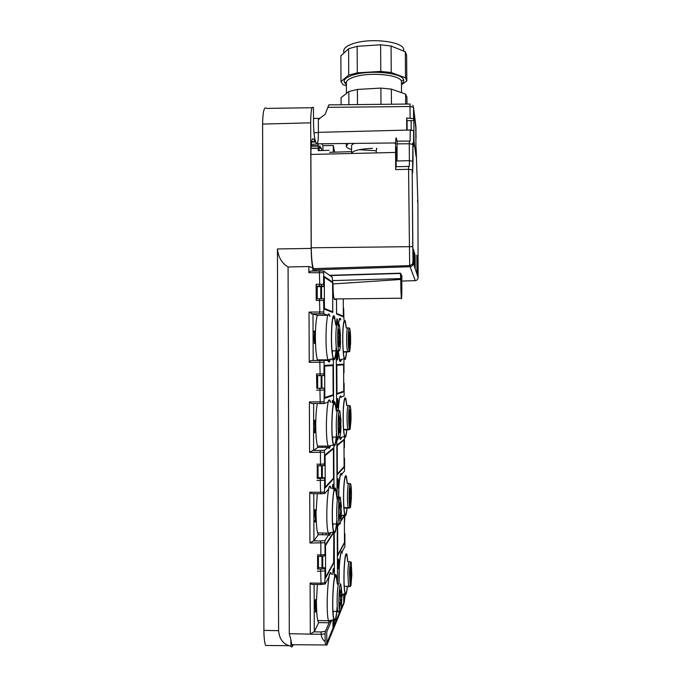 <?xml version="1.0" encoding="UTF-8"?>
<svg xmlns="http://www.w3.org/2000/svg" width="681" height="681" viewBox="0 0 681 681"><rect width="100%" height="100%" fill="white"/><g stroke="black" fill="none" stroke-linecap="round" stroke-linejoin="round"><path stroke-width="1.02" d="M321.568 298.712L321.517 286.599M321.509 286.216L321.5 284.283M324.437 308.442L324.292 277.184L332.609 282.743L332.745 311.838L324.386 308.442M332.745 311.838L331.145 311.855M343.267 299.538L343.352 316.171L336.559 313.413M336.593 313.413L336.525 298.942M343.352 316.171L341.905 316.188M336.806 365.093L343.599 364.778L343.735 391.234L336.942 393.499M336.984 393.499L336.806 365.263M336.84 365.263L343.599 364.778M321.96 388.102L321.9 375.554M324.65 365.952L333 365.535L333.137 394.784L324.786 397.559M324.837 397.559L324.65 366.131M324.692 366.131L333 365.535M322.351 477.679L322.3 465.557M325.237 487.179L325.092 455.572L333.392 448.762L333.537 478.156L325.186 487.179M333.392 448.762L332.575 448.753M337.376 473.985L337.231 445.604L343.982 440.071L344.118 466.655L337.333 473.985M343.982 440.071L343.241 440.071M340.704 521.501L344.365 515.721L344.501 542.434L337.733 554.879M337.767 554.879L337.589 526.362M337.631 526.362L338.823 524.472M322.751 567.75L322.7 556.088M325.637 577.301L325.492 545.515L333.792 532.423L333.928 561.97L325.595 577.301M345.276 594.326L344.186 602.702L326.803 645.188L325.68 644.975L325.135 641.604L325.101 633.79L325.356 631.355L329.076 622.817L318.665 622.579L318.018 621.327C317.295 619.02 316.818 614.866 316.597 608.857M325.68 644.975L291.774 644.694C292.226 645.843 292.719 645.911 293.256 644.924L292.685 646.005C292.072 647.154 291.485 647.256 290.94 646.303L288.965 645.673C282.836 643.63 279.372 638.625 278.589 630.674L263.905 630.393C263.964 637.714 264.543 642.745 265.641 645.477L288.965 645.673M312.051 107.717L266.586 108.39C264.168 106.245 262.84 111.471 262.611 124.087L263.905 630.393M291.774 644.694L290.915 639.825L290.94 646.303M313.575 584.477L311.677 584.383L310.11 583.038L310.315 634.122L313.771 631.832L320.947 631.968L321.228 634.334C321.475 637.493 322.777 639.91 325.135 641.604M325.101 633.79L321.228 634.334L289.297 633.713L290.915 639.825M339.01 583.438L338.934 578.995C338.806 563.664 340.662 548.486 342.143 551.814L344.892 546.605L344.918 533.802L344.535 542.987L337.733 555.602L337.589 525.766L338.329 524.6M344.918 515.253L344.433 523.706L344.39 515.066L340.815 520.693M341.726 515.619L341.138 517.339M338.542 496.713C338.576 482.071 340.355 470.103 341.751 474.206L344.501 471.082L344.526 458.364L344.152 467.226L337.342 474.674L337.197 444.991L344.007 439.441L344.382 447.74L344.509 436.521M341.521 437.279C340.951 439.696 340.355 440.037 339.751 438.309L339.521 437.483M338.9 433.746L338.695 431.797M338.287 410.626C338.917 398.513 339.921 393.907 341.309 396.793M341.368 396.972L344.118 395.916L344.126 383.267L343.769 391.83L336.95 394.154L336.806 364.624L343.624 364.173L344.007 372.686L343.939 359.96M341.181 360.028C340.662 361.934 340.117 362.096 339.547 360.504L338.168 350.792M338.176 326.599C338.84 319.168 339.691 316.716 340.738 319.27M343.922 319.678L343.675 308.416L343.386 316.784L336.559 314.035L336.491 299.614M335.078 299.631L334.235 299.274C333.52 296.839 333.128 292.404 333.052 285.986L332.234 277.21L323.747 271.14L323.543 284.343L324.292 286.565L317.235 286.658L316.325 286.08L316.146 284.266L316.214 300.372L316.452 298.695L319.5 298.661L319.832 311.992L309.029 312.085L309.225 362.318C309.923 360.973 311.072 360.368 312.656 360.504L317.55 360.402C316.222 355.984 315.499 348.374 315.38 337.555C315.414 326.769 316.069 319.38 317.355 315.388L312.996 313.941L313.183 360.496M331.673 282.121L332.643 282.104L324.241 276.452L324.292 286.565M332.643 282.104L332.788 312.511L324.394 309.131L324.343 299.002L323.875 298.772L323.611 300.432L323.85 313.796L327.663 315.286C328.31 313.473 328.966 313.507 329.63 315.388L329.902 316.282M330.294 359.33C329.553 362.454 328.77 362.862 327.936 360.538L324.147 360.436L323.943 373.912L324.105 375.52L324.692 375.597L324.641 365.425L333.035 364.871L333.179 395.431L331.179 395.44M324.743 388.102L316.827 388.315L319.891 388.306L320.223 401.884L324.071 401.781L324.275 388.221L324.743 388.102L324.794 398.291L333.179 395.431M324.071 401.781L324.343 403.475L328.063 402.054C328.804 399.441 329.544 399.202 330.276 401.33L330.532 402.233M330.455 445.646C329.749 448.515 329.025 449.085 328.268 447.357L324.548 450.235L324.479 465.429L325.092 465.123L325.041 454.891L333.426 448.064L333.571 478.786L332.958 478.777M325.143 477.696L318.053 477.645L317.21 478.445L320.283 478.462L320.615 492.286L324.471 492.005L324.675 478.173L325.143 477.696L325.195 487.945L333.571 478.786M324.471 492.005L324.743 493.521L328.463 489.298C329.289 485.766 330.106 485.17 330.898 487.511L331.145 488.413M330.557 532.789C329.936 535.198 329.306 535.879 328.668 534.849L324.956 540.535L325.024 555.943L325.492 555.16L325.45 544.868L333.596 532.048M333.826 532.474L333.605 562.566M325.552 567.801L318.436 567.682L317.593 569.078L320.674 569.12L321.006 583.2L324.871 582.749L325.075 568.635L325.552 567.801L325.595 578.109L333.971 562.574M324.871 582.749L325.143 584.068L328.863 577.011C329.774 572.457 330.651 571.427 331.485 573.93M341.913 594.504L341.402 596.062M336.218 351.098L336.661 411.069M336.78 434.81L337.095 499.522M337.214 524.71L337.504 583.421M333.392 359.066L333.605 403.016M333.809 445.842L334.013 489.188M334.226 533.087L334.422 575.198M342.866 594.275L341.692 596.999M341.539 597.356L341.462 596.914M341.079 608.482L344.186 602.055L344.143 593.96M344.186 602.055L340.696 610.568M340.219 611.725L334.277 626.205L334.243 620.502M331.46 620.834L326.744 631.815L326.795 644.422L333.494 628.12L333.452 620.34M337.384 484.038C337.453 479.977 337.699 478.224 338.142 478.786L338.466 482.761C338.406 486.813 338.151 488.566 337.708 488.013L337.384 484.038M337.776 565.009C337.853 560.676 338.116 558.752 338.568 559.246L338.857 562.915C338.789 567.247 338.525 569.163 338.065 568.678L337.776 565.009M336.993 403.467C337.044 399.679 337.282 398.087 337.708 398.691L338.074 403.007C338.023 406.795 337.785 408.387 337.359 407.791L336.993 403.467M338.159 437.483C337.997 439.679 337.776 440.462 337.495 439.832L337.18 436.947M336.601 323.305C336.644 319.781 336.874 318.325 337.274 318.946L337.682 324.641M337.495 350.97L337.844 355.346C337.793 358.972 337.563 360.479 337.146 359.866L336.933 350.826C335.018 345.429 335.903 318.665 337.767 324.871M332.447 488.771C332.583 485.119 332.864 483.655 333.281 484.37L333.622 489.086M332.839 574.611C332.924 569.997 333.222 567.98 333.716 568.541L334.022 572.321M332.141 402.641C332.319 400.59 332.549 399.909 332.839 400.598L333.154 402.897M332.226 359.951L332.013 358.887M410.098 104.031L328.778 104.883L325.16 114.34L318.342 119.405L318.393 132.352C318.376 139.222 317.925 143.155 317.048 144.151L315.499 141.461C314.324 137.826 313.66 131.544 313.515 122.606L313.456 107.692C311.736 105.615 310.808 110.654 310.672 122.827L311.183 248.437L277.439 248.948L278.589 630.674M319.372 118.971L319.048 118.358L313.498 118.434M334.618 152.169L333.29 145.496L322.913 145.606L321.849 143.759M335.844 267.931L335.852 268.62M319.559 146.04L321.253 148.194L321.781 150.518M319.993 146.023C319.466 145.419 319.142 146.943 319.023 150.595M289.297 633.713L288.072 266.986L308.842 266.518L308.868 272.732C309.566 271.421 310.706 270.868 312.29 271.072L319.38 270.978L319.712 284.224L316.146 284.266M277.439 248.948C278.265 257.137 281.806 263.147 288.072 266.986M317.584 556.283L317.593 569.078M313.788 493.691L313.932 540.833L313.396 540.876L320.547 540.961L320.836 543.132L320.887 554.964L317.286 554.913M311.54 493.674L320.479 493.734L311.54 493.674L309.744 492.21L309.949 543.012L313.396 540.876M317.278 465.685L317.21 478.445M313.66 403.484L313.558 450.413L313.022 450.439L320.155 450.456L320.445 452.448L320.496 464.204L316.903 464.187M311.447 403.492L320.061 403.484L311.447 403.492L309.387 401.901L309.591 452.414L313.022 450.439M316.691 375.623L319.934 375.606L316.776 375.742L316.529 373.971L316.827 388.315M312.656 360.504L319.772 360.462L320.104 373.963L316.529 373.971M344.152 467.226L343.59 467.226M343.769 391.83L341.956 391.83M340.645 364.829L340.645 364.369M316.393 286.19L319.449 286.156L319.712 284.224L323.543 284.343M312.996 313.941L319.568 313.864L319.832 311.992L323.671 312.051M327.663 315.286L317.355 315.388M327.867 360.351L317.55 360.402M319.934 375.606L320.104 373.963L323.943 373.912M321.202 388.11L321.151 375.563M329.749 365.595L329.74 365.084M320.061 403.484L320.223 401.884L309.387 401.901M328.268 447.357L317.925 447.315L317.721 446.804C316.512 442.922 315.856 435.908 315.746 425.77L315.746 423.829M315.167 421.675L315.771 421.684L315.167 421.982L315.039 420.705L315.09 424.663L315.686 422.612L315.243 432.639L315.771 421.684C315.95 413.81 316.478 407.74 317.372 403.484M313.558 450.413L317.925 447.315M317.159 465.795L320.223 465.804L320.496 464.204L324.343 463.982M320.479 493.734L320.615 492.286L309.744 492.21M316.129 511.388L317.286 493.716M328.668 534.849L318.291 534.704L317.857 533.717C316.954 530.882 316.393 525.715 316.171 518.215M313.932 540.833L318.291 534.704M320.615 556.394L320.887 554.964L324.752 554.564M328.812 534.236L328.421 534.849M320.742 584.579L321.006 583.2L310.11 583.038M316.512 600.267L317.372 584.468M316.52 605.962L316.495 604.217M313.771 631.832L314.307 631.764L318.665 622.579M341.317 551.806L342.143 551.814M325.637 446.106L325.646 447.349M326.029 533.291L326.037 534.815M322.3 446.089L322.309 447.332M322.683 533.249L322.692 534.764M343.735 602.047L343.692 594.07M334.269 624.996L339.674 611.887M326.795 643.136L332.992 628.103L332.949 620.459M332.992 628.103L333.494 628.12M315.89 271.021L313.396 268.637C312.111 264.628 311.396 257.673 311.26 247.79L310.885 154.442C311.021 142.559 311.915 137.426 313.583 139.052L317.048 144.151M308.842 266.518L312.8 267.88L312.511 266.433C311.685 261.666 311.243 255.664 311.183 248.437M312.8 267.88L312.817 271.064M333.29 145.496L333.315 152.203M318.163 143.955L318.189 150.62L328.974 150.322M322.913 145.606L322.93 150.492M319.048 118.358L319.048 119.115M314.111 584.426L314.307 631.764M317.286 298.687L317.235 286.658M312.468 313.932L309.029 312.085M317.669 388.11L317.618 375.623M318.053 477.645L318.001 465.693M318.436 567.682L318.385 556.292M320.811 298.695L320.76 286.616M314.605 331.102L314.605 331.987L313.881 331.962L313.898 331.102L315.346 331.272L314.75 338.849L314.928 342.552L315.397 341.436L315.422 342.092L314.894 343.377L314.648 338.329L313.95 338.338L314.511 343.386M313.898 331.996L314.52 332.115L313.95 338.338M314.622 432.358L314.877 424.663M314.426 424.663L314.341 422.935M314.98 422.969L314.281 422.969L314.273 422.067L314.418 420.254L315.082 420.254M321.594 477.67L321.543 465.6M315.277 521.374L314.843 521.935L314.801 520.59L315.448 520.684M316.052 518.573L315.303 513.185C315.363 510.427 315.567 509.26 315.924 509.694L316.171 518.428C316.112 521.203 315.907 522.37 315.55 521.944L316.052 518.573L315.346 518.564L315.218 520.599M315.346 518.564L315.346 517.007M315.116 516.998L314.588 513.176C314.656 510.418 314.86 509.252 315.218 509.686L315.635 509.694M321.994 567.741L321.943 556.164M315.499 611.947L315.175 606.064C314.843 602.362 315.005 600.174 315.669 599.493L316.078 599.501M333.043 283.943L400.709 279.482L401.364 298.865C401.824 297.554 401.96 291.715 401.756 281.338L401.935 276.043L400.437 273.183L329.595 275.32M400.709 279.482L400.437 273.183M415.248 280.649L409.673 265.616L408.532 166.436L395.857 166.717L395.695 169.595L395.576 152.45C395.559 141.359 395.84 136.575 396.41 138.107L397.083 141.188L397.049 160.988L409.383 160.665L409.358 166.504M318.214 143.802L311.277 144.466M341.513 515.67L341.198 516.521M338.687 502.808L338.866 487.902C339.589 476.666 340.585 472.435 341.845 475.193M341.317 437.33C340.823 439.007 340.313 439.134 339.802 437.713L339.691 437.347M338.993 433.542L338.815 431.856M338.474 408.404C339.147 398.385 340.083 394.733 341.292 397.457M341.113 359.534C340.628 361.202 340.125 361.339 339.598 359.926L338.236 350.545M338.312 326.131C338.959 319.61 339.768 317.55 340.721 319.934M314.605 331.987L315.218 332.107L314.648 338.329M315.218 332.107L314.52 332.115M330.064 359.389C329.408 361.688 328.719 361.866 328.004 359.917L327.587 358.427C324.428 346.059 326.471 305.275 329.613 316.112M315.039 422.041L314.333 422.041M330.217 445.706C329.536 447.987 328.855 448.158 328.157 446.217L327.978 445.638C324.684 434.921 327.084 390.732 330.242 402.062M330.311 532.857C329.655 534.908 329.008 535.062 328.387 533.325L328.31 533.112C324.965 523.595 327.757 476.657 330.855 488.251M315.916 606.158L315.89 606.081C315.558 602.379 315.72 600.182 316.376 599.501L316.401 605.358C316.733 609.061 316.571 611.257 315.916 611.955L315.916 606.158L315.209 606.15M330.225 621.14C329.723 622.349 329.246 622.468 328.787 621.498L328.531 620.791C325.39 611.674 328.336 564.506 331.315 574.296M341.709 594.556L341.394 595.373M339.095 583.464L339.257 567.801C340.04 555.296 341.079 550.41 342.381 553.159M401.347 296.082L401.22 295.563C400.7 292.37 400.692 274.596 401.211 276.145L401.322 276.648C401.841 279.814 401.867 297.291 401.347 296.082M396.265 166.709C395.763 159.66 395.891 145.053 396.427 147.939L397.049 160.988M416.159 148.781L416.023 156.204L413.988 141.835L413.673 130.497L406.719 129.901L406.634 118.026L413.588 118.647L413.835 120.503L407.059 120.707L406.634 118.026M347.123 507.66C346.459 514.708 345.676 517.109 344.773 514.862C343.616 509.728 343.267 500.91 343.726 488.405C344.373 477.747 345.276 473.78 346.416 476.496L347.353 483.553M346.782 429.992C346.169 436.564 345.42 438.734 344.526 436.521C343.258 430.945 342.858 421.76 343.318 408.958C343.922 399.449 344.773 396.027 345.871 398.708L346.859 405.672M346.501 352.128C345.939 358.717 345.207 360.913 344.288 358.7C343.045 355.431 342.313 340.287 342.918 329.902C343.471 321.475 344.271 318.555 345.31 321.143L346.365 328.072M336.303 347.259C335.673 357.908 334.643 361.679 333.213 358.581L332.839 357.167C329.979 345.437 331.843 306.935 334.677 317.457L335.895 325.024M336.618 433.431C335.886 444.191 334.814 448.021 333.409 444.914L333.247 444.361C330.268 434.189 332.456 392.477 335.299 403.45L336.44 411.069M316.027 512.308L315.865 510.546L315.422 513.04L315.592 516.155L316.027 512.308L315.439 512.308M336.933 519.952C336.116 530.891 335.026 534.917 333.664 532.031L333.63 531.921C330.574 523.161 333.086 478.42 335.903 489.699L336.967 497.445M316.12 600.31L316.146 605.273L316.12 600.31M316.146 606.175L316.171 611.138L316.146 606.175M337.265 606.797C336.423 617.573 335.367 622.034 334.082 620.178L333.877 619.608C331.026 611.291 333.639 566.558 336.337 575.751L337.478 584.17M347.404 586.358C346.697 593.491 345.914 595.952 345.046 593.738C343.99 588.997 343.684 580.493 344.126 568.252C344.824 556.394 345.769 551.814 346.944 554.513L347.829 561.723M413.358 249.169L415.129 255.307L415.223 268.714L413.461 263.368L413.358 249.169M416.84 255.145L416.985 274.043L417.7 276.205L417.564 257.801L416.84 255.145M409.604 142.797L409.604 143.742M415.997 127.407L415.878 138.124M416.074 137.843L415.81 127.356L413.759 110.935L413.835 120.503M376.891 148.484C376.559 147.666 376.329 149.139 376.21 152.91M415.912 126.657L413.503 107.257L410.039 106.508L410.124 117.932M407.059 120.707L407.127 129.892M347.012 507.651C346.374 514.078 345.633 516.189 344.799 513.976C343.701 509.005 343.369 500.586 343.803 488.72C344.424 478.59 345.276 474.759 346.365 477.253L347.242 483.553M346.672 429.992C346.076 435.934 345.369 437.815 344.535 435.644C343.335 430.256 342.96 421.488 343.403 409.332C343.973 400.292 344.782 396.997 345.82 399.449L346.757 405.672M346.382 352.128C345.846 358.104 345.148 360.002 344.288 357.831C343.113 354.597 342.424 340.219 343.003 330.336C343.522 322.334 344.28 319.517 345.267 321.883L346.254 328.072M336.218 346.51C335.622 357.04 334.626 360.743 333.222 357.61L332.89 356.342C330.174 345.173 331.919 308.51 334.618 318.248L335.759 325.024M336.55 432.648C335.844 443.305 334.805 447.068 333.426 443.935L333.298 443.484C330.464 433.806 332.515 394.069 335.239 404.25L336.303 411.069M336.874 519.126C336.099 529.895 335.043 533.887 333.716 531.103L333.656 530.925C330.779 522.387 333.154 480.088 335.835 490.516L336.84 497.445M337.214 605.894C336.414 616.552 335.392 620.995 334.133 619.208L333.92 618.586C331.213 610.414 333.716 567.963 336.295 576.688L337.35 584.162M347.293 586.358C346.62 592.853 345.88 595.007 345.071 592.836C344.075 588.239 343.786 580.127 344.211 568.499C344.875 557.228 345.769 552.819 346.893 555.287L347.719 561.723M414.193 265.581L414.116 255.324L415.129 255.307M413.384 252.872L414.116 255.324M416.866 257.81L417.564 257.801M411.12 120.588L411.188 129.824L411.137 120.588M332.566 351.124L332.362 353.175M332.796 437.653L332.6 439.381M333.026 524.659L332.847 526.064M333.256 612.125L333.12 613.206M406.983 104.065L406.932 97.102L405.621 94.106L405.697 104.082M341.104 104.755L341.07 97.698L348.817 91.535L348.885 104.67M357.474 104.585L357.389 89.432L348.817 91.535M380.985 104.338L380.883 88.087L357.389 89.432M380.883 88.087L391.345 89.117L405.621 94.106M391.447 104.227L391.345 89.117M332.192 351.805L332.285 350.851M332.447 437.994L332.549 437.083M332.72 524.608L332.796 523.919M413.776 111.701L415.802 127.9L416.006 155.515L413.997 141.239L413.767 111.701M401.45 82.58L401.364 81.133C400.181 75.148 372.643 72.033 356.725 76.272C349.625 78.119 346.161 80.375 346.331 83.031L344.084 81.788C343.862 78.894 347.599 76.442 355.286 74.425C372.524 69.794 402.403 73.207 403.603 79.711C404.105 81.201 403.39 82.648 401.458 84.035M346.382 84.767L344.084 81.788M343.965 508.222L350.102 507.856L350.417 504.034L350.562 507.132L350.102 507.294M348.306 507.668L348.97 507.507M343.658 429.983L349.693 429.532L349.991 425.94L350.153 429.192L349.693 429.345M348.561 429.277L348.57 429.711M343.36 352.128L349.285 351.592L349.566 348.212L349.745 351.626L343.36 352.154M357.295 72.841L357.15 46.325L380.611 44.793L380.781 71.42L357.295 72.841L348.732 75.063L340.985 81.601L343.011 84.699L346.391 85.832M380.781 71.42L391.234 72.518L405.51 77.813L406.821 80.988L401.467 84.767M349.2 483.57C348.366 481.952 347.795 485.357 347.48 493.785C347.37 500.509 347.616 505.132 348.204 507.66L348.595 508.273M348.698 405.672C347.906 404.029 347.361 407.051 347.072 414.738C346.961 421.769 347.233 426.655 347.889 429.405L348.187 429.992M348.195 328.055C347.438 326.42 346.927 329.102 346.663 336.091C346.561 343.445 346.867 348.629 347.582 351.634L347.787 352.103M340.347 335.665L340.372 340.619M340.977 425.676C340.738 434.103 340.134 437.951 339.181 437.219L338.976 436.717C337.265 431.882 338.185 406.591 339.879 411.052L340.951 420.671L340.704 425.591M341.402 511.133C341.164 519.841 340.568 524.217 339.606 524.268L339.3 523.595C337.708 519.016 338.687 494.253 340.313 497.275L341.377 506.102L341.07 511.022M341.828 597.05C341.59 606.039 340.994 610.951 340.04 611.793L339.632 611.07C338.151 606.745 339.181 582.289 340.738 583.957L341.802 591.993L341.683 597.399M350.511 585.617L350.97 585.456L350.843 582.485L350.519 586.562L350.128 586.026L348.544 586.418L349.004 586.928M349.685 561.757C348.834 560.208 348.229 564.03 347.889 573.215L348.544 586.418M380.611 44.793L391.064 45.993L391.234 72.518M391.064 45.993L405.323 51.782L405.51 77.813M405.323 51.782L406.634 55.255L406.821 80.988M357.15 46.325L348.595 48.751L340.858 55.893L340.985 81.601M348.595 48.751L348.732 75.063M350.562 507.132L351.422 497.309C351.524 490.907 351.294 486.481 350.732 484.012C349.94 482.386 349.396 485.664 349.089 493.861C348.987 500.407 349.225 504.885 349.796 507.302L350.102 507.856M350 495.206L350.162 498.262L350.375 492.916L350 495.206M349.813 499.173L349.685 504.791L349.813 499.173M349.957 491.256L349.796 488.141L349.574 493.521L349.957 491.256M350.579 499.931L350.732 502.961L351.107 500.688L350.945 497.632L350.579 499.931M350.724 492.065L350.851 486.549L350.724 492.065M350.153 429.192L351.013 420.16C351.115 413.478 350.851 408.787 350.238 406.097C349.472 404.446 348.953 407.357 348.681 414.84C348.578 421.675 348.842 426.417 349.472 429.047L349.693 429.532M349.591 416.917L349.77 420.151L350.128 418.143L349.94 414.882L349.591 416.917M349.404 420.696L349.276 426.153L349.404 420.696M349.549 412.967L349.362 409.681L349.183 414.976L349.549 412.967M350.17 422.067L350.34 425.267L350.698 423.25L350.519 420.024L350.17 422.067M350.315 414.397L350.443 409.026L350.315 414.397M349.745 351.626L350.613 343.386C350.706 336.38 350.417 331.409 349.736 328.472C349.004 326.829 348.519 329.408 348.263 336.201C348.17 343.369 348.459 348.391 349.157 351.26L349.285 351.592M349.183 339.01L349.379 342.441L349.719 340.662L349.515 337.197L349.183 339.01M348.995 342.603L348.859 347.897L348.995 342.603M349.14 335.069L348.927 331.57L348.8 336.84L349.14 335.069M349.762 344.577L349.957 347.974L350.289 346.195L350.085 342.764L349.762 344.577M349.906 337.104L350.025 331.868L349.906 337.104M340.526 335.69L339.453 325.288C337.674 319.278 336.84 345.352 338.678 350.426L338.746 350.638C339.708 352.154 340.313 348.825 340.551 340.67M339.027 340.823C339.496 340.091 339.555 338.159 339.189 335.018L339.189 335.001C338.721 335.639 338.653 337.563 339.002 340.755L339.027 340.823M339.478 343.173L339.7 346.901L340.134 344.969L339.896 341.198L339.478 343.173M338.534 340.968C338.065 341.624 337.997 343.556 338.346 346.765L338.372 346.842C338.849 346.093 338.908 344.143 338.551 340.994L338.534 340.968M339.666 334.89C340.134 334.175 340.194 332.251 339.828 329.127L339.828 329.11C339.359 329.74 339.3 331.638 339.649 334.831L339.666 334.89M338.729 332.609L338.483 328.761L338.287 334.533L338.729 332.609M339.453 427.089C339.913 426.11 339.972 424.135 339.649 421.164L339.615 421.071C339.155 421.965 339.087 423.922 339.402 426.944L339.453 427.089M339.904 429.081L340.1 432.58L340.56 430.358L340.347 426.825L339.904 429.081M338.968 427.625C338.508 428.536 338.431 430.511 338.746 433.55L338.797 433.695C339.266 432.69 339.334 430.707 339.002 427.728L338.968 427.625M340.091 420.569C340.551 419.607 340.611 417.649 340.287 414.686L340.091 420.569M339.155 419.036L338.942 415.436L338.687 421.241L339.155 419.036M338.185 410.6C336.414 405.987 335.435 431.967 337.223 437.1L337.444 437.67M339.879 513.814L340.04 507.609L339.879 513.814M340.33 515.457L340.5 518.743L340.985 516.207L340.798 512.878L340.33 515.457M339.393 514.759L339.232 521.025L339.393 514.759M340.517 506.707L340.679 500.552L340.517 506.707M339.581 505.932L339.393 502.544L339.087 508.46L339.581 505.932M338.61 496.789C336.916 493.665 335.869 519.109 337.529 523.978L337.87 524.719M340.304 601.017L340.466 594.615L340.304 601.017M340.764 602.293L340.909 605.4L341.411 602.515L341.249 599.374L340.764 602.293M339.828 602.37L339.657 608.823L339.828 602.37M340.951 593.313L341.104 586.971L340.951 593.313M340.015 593.304L339.845 590.104L339.496 596.181L340.015 593.304M339.036 583.447C337.401 581.719 336.312 606.848 337.853 611.444L338.295 612.236M350.97 585.456L351.839 574.832L351.217 562.225C350.409 560.659 349.83 564.345 349.506 573.274L350.128 586.026M350.417 573.879L350.553 576.781L350.953 574.236L350.8 571.308L350.417 573.879M350.23 578.041L350.102 583.813L350.23 578.041M350.375 569.929L350.23 566.975L349.83 569.546L349.974 572.466L350.375 569.929M350.987 578.169L351.124 581.046L351.524 578.501L351.379 575.598L350.987 578.169M351.132 570.116L351.26 564.447L351.132 570.116M351.592 149.599C348.442 148.662 346.655 147.581 346.229 146.364L348.323 143.47M394.222 142.967L395.644 143.648M375.929 150.765L359.279 149.692M351.609 153.489L351.575 146.287C351.285 145.283 352.23 144.321 354.401 143.402M351.558 153.489C352.605 150.68 359.619 148.952 372.601 148.322M310.672 122.827L262.611 124.087M318.172 145.657L311.166 145.734M321.185 148.058L319.159 148.109M318.18 148.135L311.004 148.339M311.123 146.279L318.172 146.075M324.82 570.925L317.363 571.299M324.692 542.757L309.949 543.012M324.42 480.25L316.971 480.48M324.292 452.244L309.591 452.414M324.011 390.085L316.597 390.179M323.892 362.241L309.225 362.318M323.611 300.432L316.214 300.372M323.492 272.732L308.868 272.732M319.432 270.978L323.696 271.14M319.449 286.156L323.815 286.284M319.534 298.67L323.833 298.772M319.568 313.864L323.943 313.941M319.772 360.462L324.147 360.436M319.849 375.725L324.207 375.665M319.891 388.306L324.275 388.221M319.985 403.595L324.309 403.475M320.155 450.456L324.548 450.235M320.291 465.804L324.556 465.557M320.283 478.462L324.675 478.173M320.428 493.827L324.658 493.521M320.547 540.961L324.956 540.535M320.674 569.12L325.075 568.635M320.947 631.968L325.356 631.355M336.397 356.921L335.333 356.929M318.393 132.65L313.992 132.786M329.578 152.323L351.6 151.633M416.159 148.739L417.913 203.134L418.125 277.593C417.964 279.406 416.976 280.427 415.172 280.657L401.747 281.066M418.125 277.593L413.35 263.121C413.154 265.258 411.988 266.458 409.851 266.739L314.128 269.838M400.7 278.589L332.898 280.598M413.35 263.121L412.737 246.65L311.26 247.79M395.576 152.45L310.885 154.442M313.396 268.637L409.673 265.616C414.031 263.607 412.243 263.419 412.984 261.827L412.175 169.901L408.489 169.314L395.695 169.595M409.375 141.052L397.083 141.188M395.661 142.95L316.444 143.819M318.393 132.352L410.209 130.02L410.098 141.103M315.337 141.971L311.575 142.074M315.32 341.607L314.767 341.607M315.209 432.086L314.503 432.086M315.048 424.28L314.341 424.272M314.98 422.075L314.273 422.067M315.039 420.705L314.333 420.696M315.431 521.374L314.724 521.365M315.303 514.538L314.596 514.53M315.303 513.185L314.588 513.176M416.832 170.863L416.763 170.233M417.027 172.216L416.908 171.357M412.746 246.675L412.192 169.944L412.66 172.685L413.035 161.303L409.383 160.665L409.264 143.751L396.929 143.878M412.175 169.901L412.66 172.685M413.026 145.223L412.609 143.061L412.899 144.398L409.264 143.751L409.434 141.052M413.171 146.168C413.563 147.649 413.733 142.508 413.682 130.743L410.209 129.816M328.199 107.343L410.039 106.508L410.141 104.031M412.601 172.063L412.899 144.398L413.035 161.303M413.588 118.647L413.503 107.257L412.746 105.214L413.512 107.3L413.597 118.69M316.035 513.653L315.422 513.644M417.581 201.227L417.513 200.614M350.553 505.898L350.102 505.906M350.145 427.957L349.685 427.966M349.736 350.4L349.276 350.4M350.97 584.213L350.528 584.23M403.663 50.743L403.646 49.262C403.05 41.873 372.584 37.821 354.997 43.065C347.038 45.389 343.301 48.215 343.786 51.535L343.794 53.178M318.172 145.947L311.14 146.023M321.253 148.194L319.142 148.254M318.18 148.279L310.996 148.475M316.333 286.08L323.73 286.139M311.379 313.822L323.85 313.796M319.951 375.58L324.105 375.52M320.079 403.45L324.224 403.331M320.359 465.668L324.479 465.429M320.487 493.699L324.599 493.402M320.777 556.283L324.871 555.866M320.904 584.485L324.99 584.009M311.677 584.383L320.887 584.519M317.048 465.685L320.351 465.702M317.414 556.283L320.76 556.326M401.203 298.193L334.133 298.968M400.496 273.447L329.945 275.567M315.039 141.478L311.66 141.571M314.588 331.962L313.881 331.962M315.354 341.436L314.75 341.436M314.894 343.377L314.188 343.386M327.961 359.815L317.38 359.866M315.243 432.639L314.537 432.639M315.09 424.663L314.384 424.663M314.962 422.935L314.256 422.935M328.123 446.115L317.491 446.072M315.55 521.944L314.843 521.935M315.465 520.599L314.801 520.59M315.533 517.007L314.826 516.998M328.31 533.112L317.627 532.968M315.89 606.081L315.175 606.064M315.916 611.955L315.201 611.938M328.531 620.791L317.797 620.544M413.673 130.497L413.673 130.701C413.648 144.006 413.452 148.977 413.112 145.606M344.773 514.862L341.241 515.738M344.526 436.521L339.802 437.713M344.288 358.7L339.598 359.926M333.213 358.581L328.004 359.917M334.226 317.346L333.469 317.159M333.409 444.914L328.157 446.217M334.848 403.331L334.116 403.143M335.435 489.571L334.788 489.401M333.63 531.921L328.344 533.206M335.98 576.066L335.495 575.93M333.877 619.608L328.557 620.885M345.046 593.738L341.402 594.632M417.581 201.21L417.751 202.206M346.365 477.253L345.165 477.236M345.82 399.449L344.595 399.449M345.267 321.883L344.041 321.892M334.618 318.248L332.949 318.265M335.239 404.25L333.571 404.25M335.835 490.516L334.218 490.499M336.414 577.054L334.873 577.028M346.893 555.287L345.735 555.27M346.374 83.269L346.433 93.433M401.441 81.362L401.518 92.667M401.364 81.133L403.603 79.711M343.914 507.609L348.204 507.66M343.607 429.396L347.889 429.405M343.318 351.66L347.582 351.634M344.245 586.298L348.536 586.384M349.796 507.302L348.221 507.694M349.472 429.047L347.897 429.447M349.157 351.26L347.591 351.668M332.098 350.851L336.933 350.826M332.371 437.083L337.223 437.1M332.66 523.91L337.529 523.978M332.983 611.342L337.853 611.444M338.678 350.426L336.942 350.877M338.976 436.717L337.24 437.151M339.3 523.595L337.546 524.021M339.632 611.07L337.861 611.495M403.646 49.262L403.663 51.109M346.229 146.364L346.212 143.495"/></g></svg>
